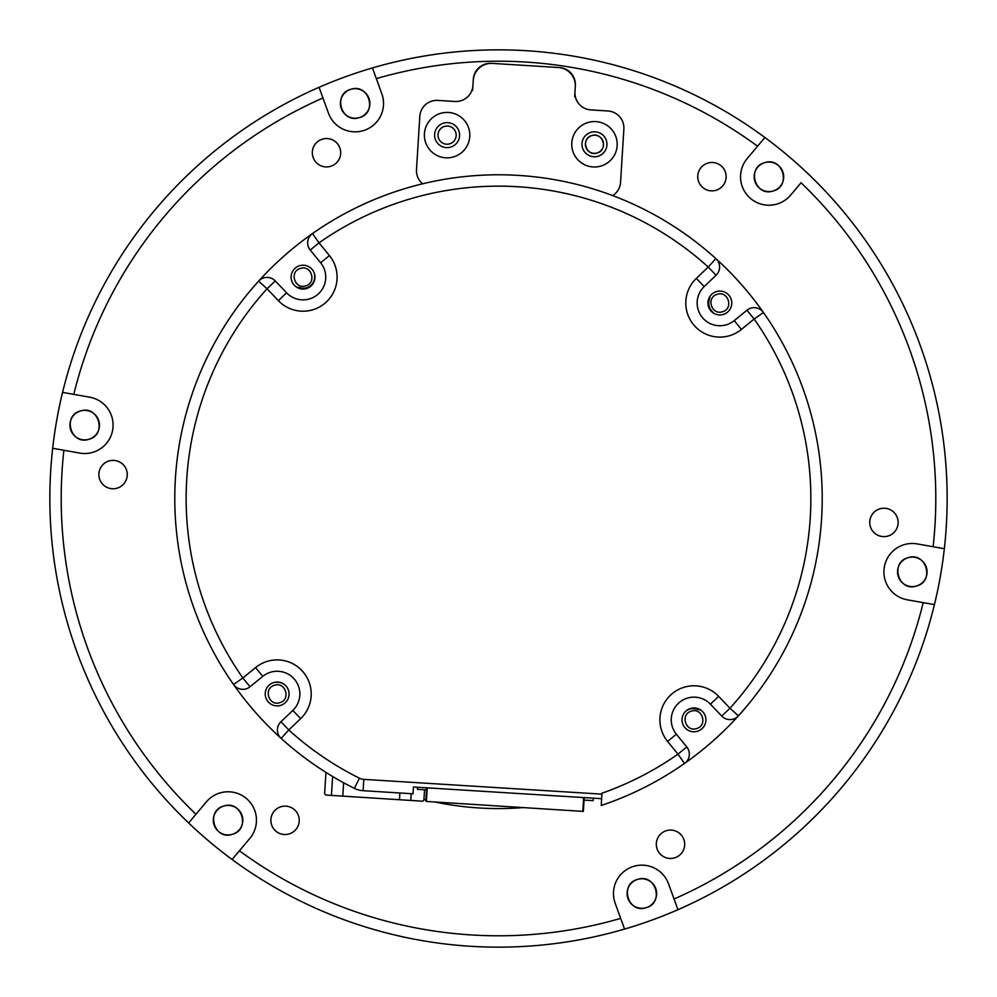 <?xml version="1.0" encoding="UTF-8"?>
<svg xmlns="http://www.w3.org/2000/svg" width="997" height="997" viewBox="0 0 997 997"><rect width="100%" height="100%" fill="white"/><g stroke="black" fill="none" stroke-linecap="round" stroke-linejoin="round"><path stroke-width="1.5" d="M399.436 60.929L401.031 60.568L399.436 60.929M440.3 53.639L441.933 53.427M405.617 59.571L401.043 60.568M565.623 69.154L564.825 69.154M556.7 53.639L555.067 53.427M591.383 59.571L597.564 60.929M292.906 808.505A14.195 14.195 0 0 0 273.24 812.493A14.195 14.195 0 0 0 277.216 832.171A14.195 14.195 0 0 1 273.24 812.493A14.195 14.195 0 0 1 292.906 808.505M332.824 165.452A14.195 14.195 0 0 0 339.204 146.422A14.195 14.195 0 0 0 320.174 140.029A14.195 14.195 0 0 1 339.204 146.422A14.195 14.195 0 0 1 332.824 165.452M883.94 536.61A14.195 14.195 0 0 0 898.11 523.3A14.195 14.195 0 0 1 883.94 536.61A14.195 14.195 0 0 1 869.77 521.543A14.195 14.195 0 0 0 883.94 536.61M711.933 190.851A14.195 14.195 0 0 0 719.784 164.829A14.195 14.195 0 0 1 711.933 190.851A14.195 14.195 0 0 1 704.094 188.495A14.195 14.195 0 0 0 711.933 190.851M127.23 475.457A14.195 14.195 0 0 0 113.945 460.415A14.195 14.195 0 0 0 98.89 473.7A14.195 14.195 0 0 1 113.945 460.415A14.195 14.195 0 0 1 127.23 475.457M670.507 858.454A14.195 14.195 0 0 0 676.826 856.971A14.195 14.195 0 0 1 656.687 847.512A14.195 14.195 0 0 1 664.176 831.548A14.195 14.195 0 0 0 670.507 858.454M322.492 139.119A14.195 14.195 0 0 1 340.313 156.055A14.195 14.195 0 0 1 316.722 163.022A14.195 14.195 0 0 1 322.492 139.119M109.047 460.95A14.195 14.195 0 0 1 126.868 477.887A14.195 14.195 0 0 1 103.277 484.854A14.195 14.195 0 0 1 109.047 460.95M281.029 806.71A14.195 14.195 0 0 1 298.851 823.659A14.195 14.195 0 0 1 275.272 830.626A14.195 14.195 0 0 1 281.029 806.71M666.47 830.651A14.195 14.195 0 0 1 684.291 847.6A14.195 14.195 0 0 1 660.712 854.554A14.195 14.195 0 0 1 666.47 830.651M879.915 508.819A14.195 14.195 0 0 1 897.736 525.768A14.195 14.195 0 0 1 874.157 532.722A14.195 14.195 0 0 1 879.915 508.819M707.932 163.047A14.195 14.195 0 0 1 725.754 179.996A14.195 14.195 0 0 1 702.162 186.962A14.195 14.195 0 0 1 707.932 163.047M491.384 63.334A17.036 17.036 0 0 0 473.326 79.286A17.036 17.036 0 0 1 491.384 63.334L559.404 67.559A17.036 17.036 0 0 1 575.356 85.617L574.957 91.861A17.036 17.036 0 0 0 590.909 109.919L607.921 110.979A17.036 17.036 0 0 1 623.86 129.037L620.558 182.314A17.036 17.036 0 0 1 612.731 195.611A17.036 17.036 0 0 0 620.558 182.314L623.86 129.037A17.036 17.036 0 0 0 607.921 110.979L590.909 109.919A17.036 17.036 0 0 1 574.957 91.861L575.281 86.751A18.17 18.17 0 0 0 558.27 67.497L492.518 63.409A18.17 18.17 0 0 0 473.251 80.421L472.628 90.44M574.658 96.784L575.356 85.617M773.111 190.975C791.643 186.464 782.77 156.392 764.749 162.661A14.768 14.768 0 0 0 758.767 187.523A14.768 14.768 0 0 0 783.293 180.283A14.768 14.768 0 0 0 764.749 162.661C746.23 167.172 755.103 197.244 773.111 190.975M933.13 546.717A437.297 437.297 0 0 0 801.04 182.75L790.671 195.088A28.39 28.39 0 0 1 750.666 198.553A28.39 28.39 0 0 1 747.202 158.548L764.898 137.499A448.65 448.65 0 0 1 934.426 604.618L907.345 599.82A28.39 28.39 0 0 1 884.351 566.907A28.39 28.39 0 0 1 917.252 543.913L944.333 548.711M372.442 67.921L381.826 93.768A28.39 28.39 0 0 1 364.815 130.146A28.39 28.39 0 0 1 328.449 113.147L319.065 87.3A448.65 448.65 0 0 1 764.898 137.499M757.57 146.21A437.297 437.297 0 0 0 376.318 78.626M359.319 117.621C377.838 113.097 368.965 83.025 350.956 89.294A14.768 14.768 0 0 0 344.962 114.156A14.768 14.768 0 0 0 369.488 106.916A14.768 14.768 0 0 0 350.956 89.294C332.425 93.818 341.298 123.89 359.319 117.621M62.574 392.382L89.655 397.18A28.39 28.39 0 0 1 112.649 430.093A28.39 28.39 0 0 1 79.748 453.087L52.667 448.289A448.65 448.65 0 0 1 319.065 87.3L321.607 94.291M88.883 439.303C107.402 434.779 98.529 404.707 80.52 410.976A14.768 14.768 0 0 0 74.526 435.839A14.768 14.768 0 0 0 99.052 428.598A14.768 14.768 0 0 0 80.52 410.976C61.988 415.487 70.874 445.572 88.883 439.303M232.251 834.339C250.77 829.828 241.897 799.756 223.889 806.025A14.768 14.768 0 0 0 217.894 830.887A14.768 14.768 0 0 0 242.421 823.647A14.768 14.768 0 0 0 223.889 806.025C205.357 810.536 214.23 840.608 232.251 834.339M646.044 907.706C664.575 903.182 655.702 873.11 637.681 879.379A14.768 14.768 0 0 0 631.687 904.242A14.768 14.768 0 0 0 656.225 897.001A14.768 14.768 0 0 0 637.681 879.379C619.162 883.903 628.035 913.975 646.044 907.706M916.48 586.024C935.012 581.513 926.126 551.428 908.117 557.697A14.768 14.768 0 0 0 902.123 582.56A14.768 14.768 0 0 0 926.662 575.319A14.768 14.768 0 0 0 908.117 557.697C889.598 562.221 898.471 592.293 916.48 586.024M677.935 909.7A448.65 448.65 0 0 1 625.518 928.793A448.65 448.65 0 0 1 624.558 929.079L615.174 903.232A28.39 28.39 0 0 1 632.185 866.854A28.39 28.39 0 0 1 668.551 883.853L677.935 909.7A448.65 448.65 0 0 0 934.426 604.618M674.047 899.007A437.297 437.297 0 0 0 923.21 602.624M236.887 853.793L232.102 859.501A448.65 448.65 0 0 1 188.645 822.961L206.329 801.912A28.39 28.39 0 0 1 246.334 798.447A28.39 28.39 0 0 1 249.798 838.452L232.102 859.501A448.65 448.65 0 0 0 624.558 929.079M239.43 850.79A437.297 437.297 0 0 0 620.682 918.374M52.667 448.289A448.65 448.65 0 0 0 188.645 822.961M63.87 450.283A437.297 437.297 0 0 0 195.96 814.25M322.953 97.993A437.297 437.297 0 0 0 73.79 394.376M437.87 100.41L454.881 101.47A17.036 17.036 0 0 0 472.939 85.518A17.036 17.036 0 0 1 454.881 101.47L437.87 100.41A17.036 17.036 0 0 0 419.812 116.362A17.036 17.036 0 0 1 437.87 100.41M422.628 183.809A17.036 17.036 0 0 1 416.497 169.64L419.812 116.362L416.497 169.64A17.036 17.036 0 0 0 422.628 183.809M523.275 807.582A310.079 310.079 0 0 1 434.842 801.974M425.893 799.955A310.079 310.079 0 0 1 423.924 799.482M717.292 294.314C728.383 290.501 733.817 308.908 722.439 311.737C711.347 315.55 705.901 297.143 717.292 294.314M691.407 711.148C702.486 707.334 707.932 725.741 696.542 728.57C685.45 732.384 680.016 713.977 691.407 711.148M274.561 685.263C285.653 681.449 291.099 699.857 279.708 702.686C268.617 706.499 263.183 688.092 274.561 685.263M300.458 268.43C311.55 264.616 316.984 283.023 305.593 285.852C294.514 289.666 289.068 271.259 300.458 268.43M444.525 126.407A9.085 9.085 0 0 1 455.928 137.262A9.085 9.085 0 0 1 440.836 141.711A9.085 9.085 0 0 1 444.525 126.407M597.041 152.99C585.949 156.803 580.503 138.396 591.894 135.567C602.986 131.754 608.432 150.161 597.041 152.99M588.866 137.125A9.085 9.085 0 0 1 595.209 135.218M595.284 135.231A9.085 9.085 0 0 1 598.474 136.128M598.811 136.302A9.085 9.085 0 0 1 601.403 138.409M601.627 138.683A9.085 9.085 0 0 1 603.035 141.262M603.185 141.711A9.085 9.085 0 0 1 603.521 145.026M603.521 145.101A9.085 9.085 0 0 1 602.624 148.291M602.45 148.628A9.085 9.085 0 0 1 600.344 151.208M600.069 151.432A9.085 9.085 0 0 1 593.726 153.339M593.651 153.326A9.085 9.085 0 0 1 590.461 152.441M590.124 152.267A9.085 9.085 0 0 1 587.532 150.161M587.308 149.874A9.085 9.085 0 0 1 585.9 147.294M585.75 146.846A9.085 9.085 0 0 1 585.413 143.531M585.413 143.468A9.085 9.085 0 0 1 586.311 140.278M586.485 139.941A9.085 9.085 0 0 1 588.591 137.349M590.934 132.302A12.5 12.5 0 0 0 585.862 153.339A12.5 12.5 0 0 0 606.612 147.207A12.5 12.5 0 0 0 590.934 132.302M443.553 123.142A12.5 12.5 0 0 0 438.481 144.179A12.5 12.5 0 0 0 459.243 138.06A12.5 12.5 0 0 0 443.553 123.142M440.662 113.346A22.719 22.719 0 0 1 469.176 140.452A22.719 22.719 0 0 1 431.439 151.594A22.719 22.719 0 0 1 440.662 113.346M588.031 122.494A22.719 22.719 0 0 1 616.557 149.6A22.719 22.719 0 0 1 578.821 160.741A22.719 22.719 0 0 1 588.031 122.494M314.927 277.876A11.927 11.927 0 0 1 296.433 287.074A11.927 11.927 0 0 1 297.717 266.461A11.927 11.927 0 0 1 314.927 277.876M289.043 694.71A11.927 11.927 0 0 1 270.548 703.907A11.927 11.927 0 0 1 271.832 683.294A11.927 11.927 0 0 1 289.043 694.71M300.658 718.625L292.819 710.412L280.93 721.753A11.353 11.353 0 0 0 281.142 738.391A323.713 323.713 0 0 0 354.396 788.365A22.719 22.719 0 0 0 363.107 790.696L363.805 779.367L601.901 794.148L601.964 793.213A312.348 312.348 0 0 0 677.972 754.143L667.579 741.419A34.072 34.072 0 0 1 671.417 694.323A34.072 34.072 0 0 1 718.625 696.342L729.966 708.231A312.348 312.348 0 0 0 754.143 319.028L741.419 329.421A34.072 34.072 0 0 1 694.323 325.583A34.072 34.072 0 0 1 696.342 278.375L708.231 267.034A312.348 312.348 0 0 0 319.028 242.857L329.421 255.581A34.072 34.072 0 0 1 325.583 302.677A34.072 34.072 0 0 1 278.375 300.658L267.034 288.769A312.348 312.348 0 0 0 242.857 677.972L255.581 667.579A34.072 34.072 0 0 1 302.677 671.417A34.072 34.072 0 0 1 300.658 718.625L288.769 729.966A312.348 312.348 0 0 0 359.456 778.196A11.353 11.353 0 0 0 363.805 779.367M292.819 710.412A22.719 22.719 0 0 0 294.165 678.932A22.719 22.719 0 0 0 262.772 676.377L255.581 667.579M278.375 300.658L286.588 292.819L275.247 280.93A11.353 11.353 0 0 0 258.609 281.142A323.713 323.713 0 0 0 233.56 684.503A11.353 11.353 0 0 0 250.048 686.771L262.772 676.377M286.588 292.819A22.719 22.719 0 0 0 318.068 294.165A22.719 22.719 0 0 0 320.623 262.772L329.421 255.581M696.342 278.375L704.181 286.588L716.07 275.247A11.353 11.353 0 0 0 715.858 258.609A323.713 323.713 0 0 0 312.497 233.56A11.353 11.353 0 0 0 310.229 250.048L320.623 262.772M601.665 798.136L601.291 804.018M601.577 799.357L601.627 798.684L413.443 786.994L413.02 793.799L363.107 790.696M413.443 786.994L413.02 793.799M705.876 720.594A11.927 11.927 0 0 1 687.382 729.804A11.927 11.927 0 0 1 688.665 709.179A11.927 11.927 0 0 1 705.876 720.594M731.761 303.761A11.927 11.927 0 0 1 713.266 312.971A11.927 11.927 0 0 1 714.55 292.345A11.927 11.927 0 0 1 731.761 303.761M704.181 286.588A22.719 22.719 0 0 0 702.835 318.068A22.719 22.719 0 0 0 734.228 320.623L741.419 329.421M716.07 275.247L708.231 267.034L715.858 258.609A323.713 323.713 0 0 1 763.44 312.497A11.353 11.353 0 0 0 746.952 310.229L734.228 320.623M718.625 696.342L710.412 704.181L721.753 716.07A11.353 11.353 0 0 0 738.391 715.858A323.713 323.713 0 0 0 763.44 312.497L754.143 319.028L746.952 310.229M710.412 704.181A22.719 22.719 0 0 0 678.932 702.835A22.719 22.719 0 0 0 676.377 734.228L667.579 741.419M721.753 716.07L729.966 708.231L738.391 715.858A323.713 323.713 0 0 1 684.503 763.44A11.353 11.353 0 0 0 686.771 746.952L676.377 734.228M601.964 793.213L601.627 798.684M601.203 805.489A323.713 323.713 0 0 0 684.503 763.44L677.972 754.143L686.771 746.952M280.93 721.753L288.769 729.966L281.142 738.391A323.713 323.713 0 0 1 233.56 684.503L242.857 677.972L250.048 686.771M275.247 280.93L267.034 288.769L258.609 281.142A323.713 323.713 0 0 1 312.497 233.56L319.028 242.857L310.229 250.048M325.957 772.388L324.611 793.612L325.882 795.058L422.74 801.202L423.887 800.192L424.548 789.774M314.429 273.652A34.048 34.048 0 0 0 314.616 275.396A11.378 11.378 0 0 1 300.458 287.859A34.048 34.048 0 0 0 296.383 287.049M273.577 682.596A34.048 34.048 0 0 0 275.421 682.397A12.288 12.288 0 0 1 283.821 684.104M686.397 710.649A12.251 12.251 0 0 1 696.567 709.166A34.122 34.122 0 0 0 700.629 709.964M713.428 313.07A34.122 34.122 0 0 0 711.621 310.827A11.328 11.328 0 0 1 709.154 300.446A34.048 34.048 0 0 0 709.964 296.358M427.227 787.854L426.367 801.438L583.357 811.408L584.23 797.6M426.529 789.898L417.456 789.325L417.593 787.256M425.831 800.828L426.654 787.817M426.367 801.438L583.357 811.408M593.302 798.161L593.153 800.641L584.08 800.068M332.637 776.489L331.428 795.407L399.448 799.731L399.872 792.976M343.616 782.757L342.769 796.129M399.448 799.731L410.776 800.441L411.213 793.687M354.396 788.365L359.456 778.196M582.834 810.798L583.669 797.563"/></g></svg>
